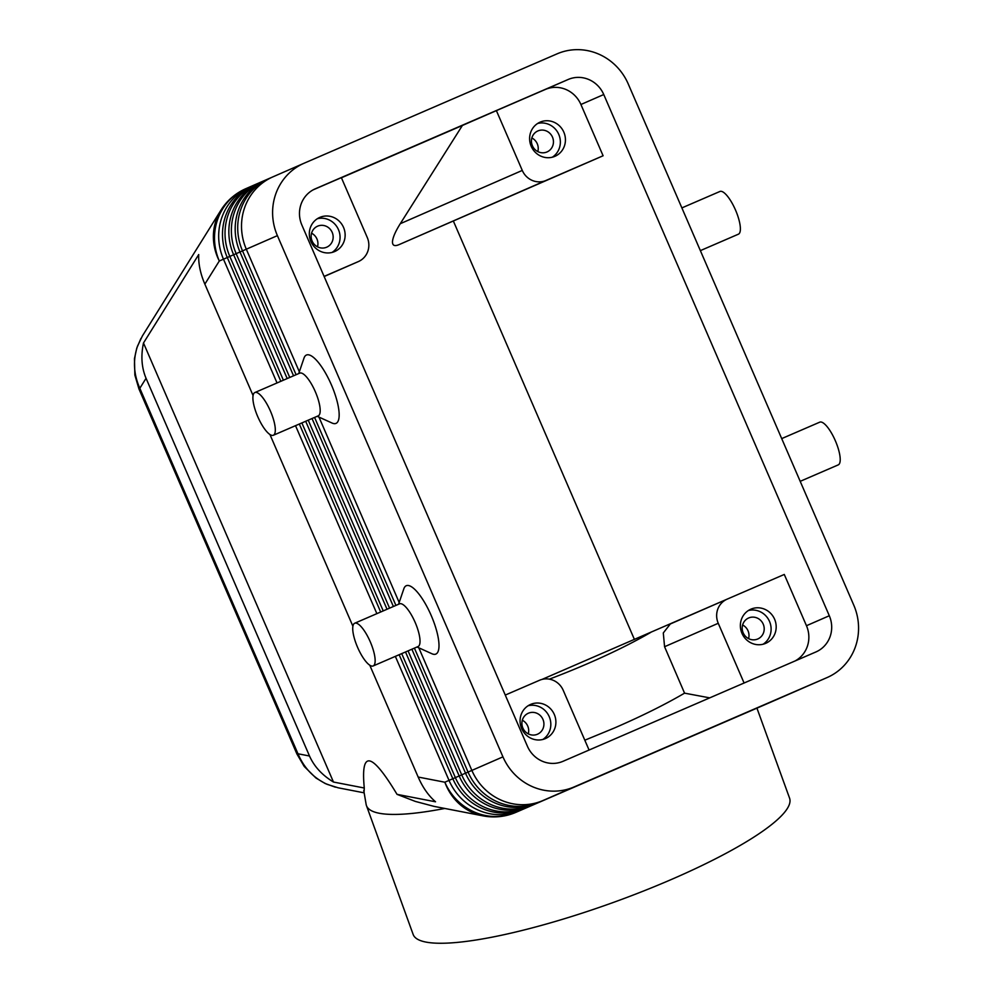 <?xml version="1.0" encoding="UTF-8"?>
<svg xmlns="http://www.w3.org/2000/svg" width="993" height="993" viewBox="0 0 993 993"><rect width="100%" height="100%" fill="white"/><g stroke="black" fill="none" stroke-linecap="round" stroke-linejoin="round"><path stroke-width="1.49" d="M338.29 787.834L327.169 784.346C313.689 778.14 303.957 767.937 297.974 753.774L297.019 754.196L138.859 388.722L139.827 388.288C133.583 374.237 132.814 360.174 137.518 346.11L142.458 335.833M364.083 791.495L364.282 788.008L333.474 782.037C322.142 775.148 314.148 766.472 309.506 756.008L146.058 378.308C141.614 367.758 140.745 355.99 143.488 342.995L198.724 254.543C198.327 263.766 200.375 273.634 204.856 284.135L253.078 395.549M796.274 691.016A55.856 53.337 -113.6 0 1 796.101 691.091A55.856 53.337 -113.6 0 1 795.927 691.165L792.116 692.829A55.856 53.337 66.4 0 0 792.29 692.754A55.856 53.337 66.4 0 0 793.258 692.32M299.34 371.767L246.314 249.206L277.395 235.639A55.856 53.337 -113.6 0 1 276.042 193.188A55.856 53.337 -113.6 0 1 303.995 163.274A55.856 53.337 -113.6 0 1 304.156 163.2L557.085 53.845A55.856 53.337 -113.6 0 1 598.208 53.895A55.856 53.337 -113.6 0 1 628.234 83.946L853.781 605.159A55.856 53.337 -113.6 0 1 855.122 647.61A55.856 53.337 -113.6 0 1 827.181 677.524A55.856 53.337 -113.6 0 1 827.008 677.598L795.927 691.165M789.931 693.784A55.856 53.337 -113.6 0 1 789.758 693.859A55.856 53.337 -113.6 0 1 789.584 693.933L785.773 695.596A55.856 53.337 66.4 0 0 785.947 695.522A55.856 53.337 66.4 0 0 786.915 695.088M783.589 696.552A55.856 53.337 -113.6 0 1 783.415 696.627A55.856 53.337 -113.6 0 1 783.241 696.701L779.431 698.364A55.856 53.337 66.4 0 0 779.604 698.29A55.856 53.337 66.4 0 0 780.572 697.856M777.246 699.333A55.856 53.337 -113.6 0 1 777.072 699.407A55.856 53.337 -113.6 0 1 776.898 699.482L773.088 701.132A55.856 53.337 66.4 0 0 773.262 701.058A55.856 53.337 66.4 0 0 774.23 700.636M271.945 177.288L269.277 178.442A55.856 53.337 66.4 0 0 269.103 178.517A55.856 53.337 66.4 0 0 241.15 208.418A55.856 53.337 66.4 0 0 242.503 250.869L296.088 374.709M414.416 648.131L468.051 772.082A55.856 53.337 66.4 0 0 498.076 802.133A55.856 53.337 66.4 0 0 539.187 802.183L542.997 800.519A55.856 53.337 -113.6 0 1 501.887 800.47A55.856 53.337 -113.6 0 1 471.861 770.419L418.798 647.796M542.997 800.519L574.078 786.952A55.856 53.337 -113.6 0 1 532.968 786.903A55.856 53.337 -113.6 0 1 502.942 756.852L465.518 773.187L411.872 649.223M246.314 249.206A55.856 53.337 -113.6 0 1 244.961 206.755A55.856 53.337 -113.6 0 1 272.914 176.853A55.856 53.337 -113.6 0 1 273.075 176.779M401.706 653.617L455.365 777.618A55.856 53.337 66.4 0 0 485.391 807.669A55.856 53.337 66.4 0 0 526.501 807.719L530.312 806.055A55.856 53.337 -113.6 0 1 489.201 806.018A55.856 53.337 -113.6 0 1 459.176 775.955L405.516 651.979M395.351 656.373L449.022 780.386A55.856 53.337 66.4 0 0 479.048 810.449A55.856 53.337 66.4 0 0 520.158 810.499L523.969 808.836A55.856 53.337 -113.6 0 1 482.859 808.786A55.856 53.337 -113.6 0 1 452.833 778.735L399.161 654.722M408.061 650.874L461.708 774.85A55.856 53.337 66.4 0 0 491.734 804.901A55.856 53.337 66.4 0 0 532.844 804.951L536.654 803.287A55.856 53.337 -113.6 0 1 495.544 803.238A55.856 53.337 -113.6 0 1 465.518 773.187L444.852 782.211A55.856 53.337 66.4 0 0 474.877 812.262A55.856 53.337 66.4 0 0 515.988 812.311A55.856 16.608 -113.4 0 0 515.988 812.311L520.146 810.3M280.845 381.3L227.285 257.522A55.856 53.337 -113.6 0 1 225.932 215.071A55.856 53.337 -113.6 0 1 253.873 185.157A55.856 53.337 -113.6 0 1 254.047 185.083M259.26 182.824L256.591 183.978A55.856 53.337 66.4 0 0 256.417 184.053A55.856 53.337 66.4 0 0 228.464 213.954A55.856 53.337 66.4 0 0 229.817 256.405L283.39 380.195M252.917 185.592L250.248 186.746A55.856 53.337 66.4 0 0 250.075 186.821A55.856 53.337 66.4 0 0 222.122 216.735A55.856 53.337 66.4 0 0 223.475 259.185L277.035 382.95M287.2 378.556L233.628 254.754A55.856 53.337 -113.6 0 1 232.275 212.303A55.856 53.337 -113.6 0 1 260.228 182.389A55.856 53.337 -113.6 0 1 260.389 182.315M265.603 180.056L262.934 181.21A55.856 53.337 66.4 0 0 262.76 181.285A55.856 53.337 66.4 0 0 234.807 211.186A55.856 53.337 66.4 0 0 236.16 253.637L289.745 377.452M293.556 375.801L239.971 251.974A55.856 53.337 -113.6 0 1 238.618 209.523A55.856 53.337 -113.6 0 1 266.571 179.621A55.856 53.337 -113.6 0 1 266.732 179.547M313.316 189.775L341.369 177.648L367.249 237.451A18.619 17.775 -113.6 0 1 367.708 251.601A18.619 17.775 -113.6 0 1 358.386 261.569A18.619 17.775 -113.6 0 1 358.336 261.593L324.14 276.526L358.386 261.569M532.285 180.453A18.619 17.775 -113.6 0 1 522.281 170.424L400.266 223.71C395.462 231.381 392.88 237.315 392.496 241.498C392.322 245.457 394.432 246.537 398.826 244.725L545.989 180.465A18.619 17.775 -113.6 0 1 532.285 180.453M757.746 638.983A11.444 10.923 66.4 0 0 757.783 638.971A11.444 10.923 66.4 0 0 763.22 624.125A11.444 10.923 66.4 0 0 748.66 617.969A11.444 10.923 66.4 0 0 748.623 617.994A11.444 10.923 66.4 0 0 743.174 632.839A11.444 10.923 66.4 0 0 757.746 638.983M748.573 638.623A11.444 10.923 66.4 0 0 742.615 624.982M750.882 609.181A18.619 17.775 -113.6 0 1 774.577 619.173A18.619 17.775 -113.6 0 1 765.727 643.327A18.619 17.775 -113.6 0 1 765.665 643.352A18.619 17.775 -113.6 0 1 741.97 633.348A18.619 17.775 -113.6 0 1 750.82 609.206A18.619 17.775 -113.6 0 1 750.882 609.181M763.096 644.234A18.619 17.775 66.4 0 0 769.488 621.37A18.619 17.775 66.4 0 0 748.374 610.521M326.697 247.195A11.444 10.923 66.4 0 0 326.734 247.183A11.444 10.923 66.4 0 0 332.171 232.337A11.444 10.923 66.4 0 0 317.599 226.181A11.444 10.923 66.4 0 0 317.561 226.205A11.444 10.923 66.4 0 0 312.125 241.051A11.444 10.923 66.4 0 0 326.697 247.195M317.512 246.835A11.444 10.923 66.4 0 0 311.554 233.194M319.833 217.393A18.619 17.775 -113.6 0 1 343.528 227.385A18.619 17.775 -113.6 0 1 334.678 251.539A18.619 17.775 -113.6 0 1 334.616 251.564A18.619 17.775 -113.6 0 1 310.921 241.56A18.619 17.775 -113.6 0 1 319.771 217.417A18.619 17.775 -113.6 0 1 319.833 217.393M332.047 252.445A18.619 17.775 66.4 0 0 338.439 229.582A18.619 17.775 66.4 0 0 317.326 218.733M537.449 734.237A11.444 10.923 66.4 0 0 537.486 734.212A11.444 10.923 66.4 0 0 542.935 719.366A11.444 10.923 66.4 0 0 528.363 713.222A11.444 10.923 66.4 0 0 528.326 713.235A11.444 10.923 66.4 0 0 522.889 728.08A11.444 10.923 66.4 0 0 537.449 734.237M528.276 733.864A11.444 10.923 66.4 0 0 522.318 720.235M530.585 704.422A18.619 17.775 -113.6 0 1 554.293 714.426A18.619 17.775 -113.6 0 1 545.43 738.569A18.619 17.775 -113.6 0 1 545.38 738.593A18.619 17.775 -113.6 0 1 521.673 728.589A18.619 17.775 -113.6 0 1 530.535 704.447A18.619 17.775 -113.6 0 1 530.585 704.422M542.811 739.475A18.619 17.775 66.4 0 0 549.203 716.611A18.619 17.775 66.4 0 0 528.077 705.762M546.994 151.954A11.444 10.923 66.4 0 0 552.468 137.096A11.444 10.923 66.4 0 0 537.896 130.939A11.444 10.923 66.4 0 0 537.858 130.952A11.444 10.923 66.4 0 0 532.422 145.797A11.444 10.923 66.4 0 0 546.994 151.954M537.809 151.594A11.444 10.923 66.4 0 0 531.851 137.953M540.118 122.139A18.619 17.775 -113.6 0 1 563.825 132.143A18.619 17.775 -113.6 0 1 554.975 156.298A18.619 17.775 -113.6 0 1 554.913 156.323A18.619 17.775 -113.6 0 1 531.218 146.319A18.619 17.775 -113.6 0 1 540.068 122.164A18.619 17.775 -113.6 0 1 540.118 122.139M552.344 157.192A18.619 17.775 66.4 0 0 558.736 134.328A18.619 17.775 66.4 0 0 537.623 123.48M700.363 250.633L738.407 234.187A23.273 6.926 -113.4 0 0 735.515 210.057A23.273 6.926 -113.4 0 0 719.937 191.463L681.868 207.909M781.702 438.608L819.771 422.162A23.273 6.926 66.6 0 1 835.349 440.755A23.273 6.926 66.6 0 1 838.241 464.885L800.197 481.332M273.348 435.257L318.219 415.856A23.273 6.926 -113.4 0 0 315.327 391.726A23.273 6.926 -113.4 0 0 299.749 373.132L254.866 392.533A23.273 6.926 -113.4 0 0 257.758 416.663A23.273 6.926 -113.4 0 0 273.348 435.257A23.273 6.926 -113.4 0 0 270.444 411.127A23.273 6.926 -113.4 0 0 254.866 392.533M298.732 373.567L304.007 358.088A37.237 11.072 66.6 0 1 331.364 384.775A37.237 11.072 66.6 0 1 332.096 423.055L317.201 416.29M354.7 623.232L399.571 603.831A23.273 6.926 66.6 0 1 415.161 622.425A23.273 6.926 66.6 0 1 418.053 646.555L373.169 665.955A23.273 6.926 66.6 0 1 357.592 647.362A23.273 6.926 66.6 0 1 354.7 623.232A23.273 6.926 66.6 0 1 370.277 641.826A23.273 6.926 66.6 0 1 373.169 665.955M398.565 604.265L403.841 588.787A37.237 11.072 66.6 0 1 431.198 615.474A37.237 11.072 66.6 0 1 431.93 653.754L417.035 647.002M418.165 777.047C422.745 787.499 428.542 795.753 435.542 801.798L397.026 794.35L415.359 801.425L434.053 806.378L483.181 815.886A55.856 52.269 -79 0 1 472.407 812.473A55.856 52.269 -79 0 1 444.852 782.211L418.165 777.047L369.768 665.211M727.05 599.189L670.337 623.964L663.299 632.938L664.565 646.728L684.562 693.151C664.987 704.596 641.577 716.226 614.344 728.03L584.815 740.207M664.565 646.728L718.249 623.281A18.619 17.775 -113.6 0 1 717.79 609.131A18.619 17.775 -113.6 0 1 727.112 599.164A18.619 17.775 -113.6 0 1 727.161 599.139L784.284 574.451L806.465 625.714A27.928 26.662 66.4 0 1 795.021 660.99M505.263 695.075L539.509 680.279A18.619 17.775 -113.6 0 1 553.213 680.292A18.619 17.775 -113.6 0 1 563.217 690.309L589.072 750.038M363.761 790.54L366.132 804.38A200.164 38.057 -19.9 0 0 366.467 805.646L413.187 934.55A200.164 38.057 -19.9 0 0 670.734 879.761A200.164 38.057 -19.9 0 0 789.559 798.124L756.939 708.133M727.112 599.164L542.029 679.411M549.377 679.15A183.755 34.929 -19.9 0 0 587.173 663.833A183.755 34.929 -19.9 0 0 650.651 632.454M603.756 94.534L829.304 615.747A27.928 26.662 -113.6 0 1 815.998 651.917A27.928 26.662 -113.6 0 1 815.911 651.954L562.981 761.321A27.928 26.662 -113.6 0 1 527.42 746.264L301.872 225.051A27.928 26.662 -113.6 0 1 315.166 188.869A27.928 26.662 -113.6 0 1 315.253 188.831L568.182 79.477A27.928 26.662 -113.6 0 1 603.756 94.534L580.917 104.501A27.928 26.662 66.4 0 0 545.343 89.457L496.388 110.62L522.281 170.424M398.826 244.725L603.099 155.764L580.917 104.501M453.404 221.141L634.428 639.467M364.282 788.008C360.596 749.814 371.506 751.937 397.026 794.35M366.467 805.646A200.164 38.057 -19.9 0 0 444.802 808.451M684.562 693.151L709.734 697.868M324.09 276.402L358.336 261.593M545.989 180.465L603.099 155.764M718.249 623.281L744.092 683.01M496.388 110.62L462.39 125.466L400.266 223.71M462.39 125.466L341.431 177.772M380.679 611.998L299.327 424.023M295.517 425.674L376.868 613.649M387.034 609.255L305.683 421.28M301.872 422.919L383.224 610.906M393.389 606.512L312.038 418.525M308.227 420.176L389.566 608.15M314.582 417.432L395.922 605.407M269.935 434.512L352.912 626.248M574.078 786.952L827.008 677.598M399.174 602.466L318.964 417.097M277.395 235.639L502.942 756.852M143.488 342.995L333.474 782.037M309.506 756.008L297.974 753.774L139.827 388.288L146.058 378.308M204.856 284.135L219.304 260.998A55.856 52.244 -148 0 1 216.114 220.223A55.856 52.244 -148 0 1 220.88 210.255L142.446 335.857M773.088 701.12L768.93 702.957A55.856 16.608 66.6 0 1 768.905 702.97A55.856 16.608 66.6 0 1 768.892 702.97L515.975 812.324L768.93 702.957A55.856 53.337 66.4 0 0 769.091 702.883A55.856 53.337 66.4 0 0 769.265 702.808M515.95 812.336A55.856 16.608 -113.4 0 0 515.975 812.324A55.856 55.856 0 0 1 483.181 815.886M792.116 692.816L789.584 693.933M785.773 695.584L783.241 696.701M779.431 698.352L776.898 699.482M227.285 257.522L246.314 249.218M246.078 188.571A55.856 53.337 66.4 0 0 245.904 188.645A55.856 53.337 66.4 0 0 217.951 218.547A55.856 53.337 66.4 0 0 219.304 260.998L227.285 257.535M829.304 615.747L806.465 625.714M568.182 79.477L545.343 89.457M526.489 807.532L523.969 808.836M532.831 804.764L530.312 806.055M536.654 803.287L539.174 801.996M364.146 792.836L338.253 787.821M266.571 179.621L269.103 178.517M260.228 182.389L262.76 181.285M220.88 210.255A55.856 55.856 0 0 1 245.904 188.645L250.075 186.821M253.873 185.157L256.417 184.053M272.914 176.853L303.995 163.274M777.072 699.407L779.604 698.29M783.415 696.627L785.947 695.522M789.758 693.859L792.29 692.754M768.905 702.97A55.856 55.856 0 0 0 769.091 702.883L773.262 701.058M796.101 691.091L827.181 677.524M297.031 754.183L304.23 766.459L315.911 777.978L325.22 783.539L335.398 787.188M138.883 388.71L134.862 375.056L134.452 358.659L136.786 348.071L140.907 338.489"/></g></svg>
